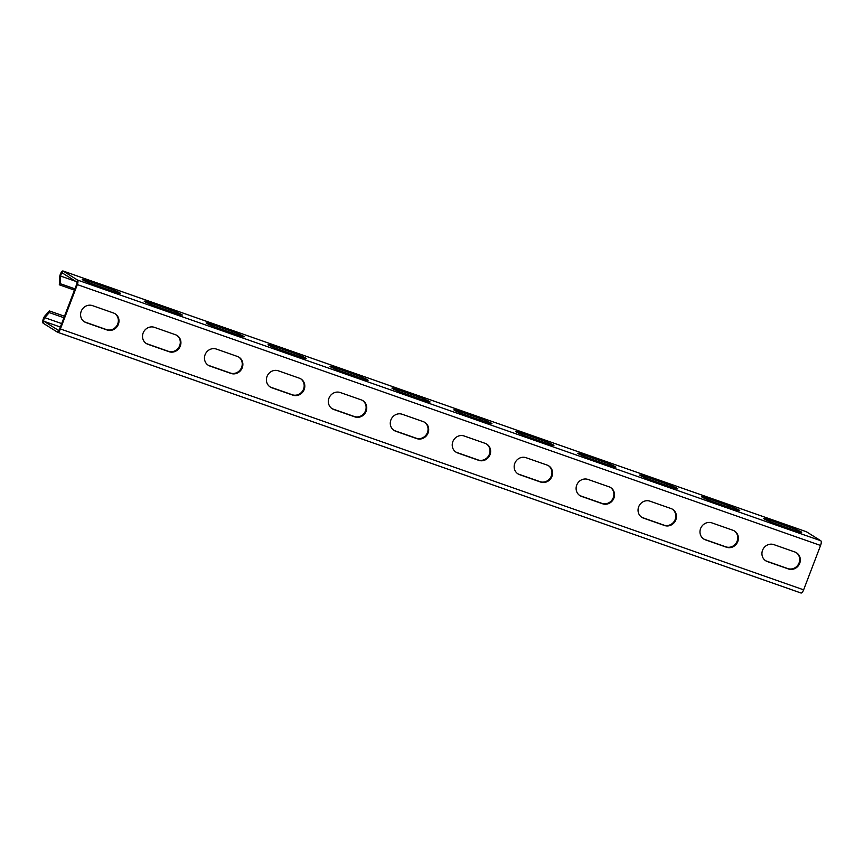 <?xml version="1.0" encoding="UTF-8"?>
<svg xmlns="http://www.w3.org/2000/svg" width="864" height="864" viewBox="0 0 864 864"><rect width="100%" height="100%" fill="white"/><g stroke="black" fill="none" stroke-linecap="round" stroke-linejoin="round"><path stroke-width="1.3" d="M794.902 551.999A9.104 8.51 -57.9 0 1 796.489 552.766A9.104 8.51 -57.9 0 1 799.33 564.17A9.104 8.51 -57.9 0 1 788.422 568.966L767.362 561.578A9.104 8.51 -57.9 0 1 765.774 560.812A9.104 8.51 -57.9 0 1 762.934 549.407A9.104 8.51 -57.9 0 1 773.842 544.612L794.902 551.999M765.461 560.606A9.104 8.51 122.1 0 0 766.724 561.179L787.784 568.566A9.104 8.51 122.1 0 0 798.606 563.954A9.104 8.51 122.1 0 0 796.176 552.571M732.964 530.269A9.104 8.51 -57.9 0 1 734.551 531.036A9.104 8.51 -57.9 0 1 737.392 542.441A9.104 8.51 -57.9 0 1 726.484 547.236L705.424 539.849A9.104 8.51 -57.9 0 1 703.825 539.082A9.104 8.51 -57.9 0 1 700.985 527.677A9.104 8.51 -57.9 0 1 711.904 522.893L732.964 530.269M703.523 538.877A9.104 8.51 122.1 0 0 704.786 539.46L725.846 546.836A9.104 8.51 122.1 0 0 736.668 542.225A9.104 8.51 122.1 0 0 734.227 530.852M671.015 508.55A9.104 8.51 -57.9 0 1 672.613 509.317A9.104 8.51 -57.9 0 1 675.454 520.722A9.104 8.51 -57.9 0 1 664.546 525.517L643.486 518.13A9.104 8.51 -57.9 0 1 641.887 517.363A9.104 8.51 -57.9 0 1 639.047 505.958A9.104 8.51 -57.9 0 1 649.955 501.163L671.015 508.55M641.574 517.158A9.104 8.51 122.1 0 0 642.848 517.73L663.908 525.118A9.104 8.51 122.1 0 0 674.73 520.506A9.104 8.51 122.1 0 0 672.289 509.123M609.077 486.821A9.104 8.51 -57.9 0 1 610.675 487.588A9.104 8.51 -57.9 0 1 613.516 498.992A9.104 8.51 -57.9 0 1 602.597 503.788L581.537 496.4A9.104 8.51 -57.9 0 1 579.949 495.634A9.104 8.51 -57.9 0 1 577.109 484.229A9.104 8.51 -57.9 0 1 588.017 479.434L609.077 486.821M579.636 495.428A9.104 8.51 122.1 0 0 580.91 496.001L601.97 503.388A9.104 8.51 122.1 0 0 612.792 498.776A9.104 8.51 122.1 0 0 610.351 487.393M547.139 465.091A9.104 8.51 -57.9 0 1 548.726 465.858A9.104 8.51 -57.9 0 1 551.567 477.263A9.104 8.51 -57.9 0 1 540.659 482.058L519.599 474.671A9.104 8.51 -57.9 0 1 518.011 473.904A9.104 8.51 -57.9 0 1 515.171 462.499A9.104 8.51 -57.9 0 1 526.079 457.704L547.139 465.091M517.698 473.699A9.104 8.51 122.1 0 0 518.962 474.271L540.022 481.658A9.104 8.51 122.1 0 0 550.843 477.047A9.104 8.51 122.1 0 0 548.413 465.674M485.201 443.372A9.104 8.51 -57.9 0 1 486.788 444.139A9.104 8.51 -57.9 0 1 489.629 455.544A9.104 8.51 -57.9 0 1 478.721 460.339L457.661 452.952A9.104 8.51 -57.9 0 1 456.062 452.185A9.104 8.51 -57.9 0 1 453.222 440.78A9.104 8.51 -57.9 0 1 464.141 435.985L485.201 443.372M455.76 451.98A9.104 8.51 122.1 0 0 457.024 452.552L478.084 459.94A9.104 8.51 122.1 0 0 488.905 455.328A9.104 8.51 122.1 0 0 486.464 443.945M423.252 421.643A9.104 8.51 -57.9 0 1 424.85 422.41A9.104 8.51 -57.9 0 1 427.691 433.814A9.104 8.51 -57.9 0 1 416.783 438.61L395.723 431.222A9.104 8.51 -57.9 0 1 394.124 430.456A9.104 8.51 -57.9 0 1 391.284 419.051A9.104 8.51 -57.9 0 1 402.192 414.256L423.252 421.643M393.811 430.25A9.104 8.51 122.1 0 0 395.086 430.823L416.146 438.21A9.104 8.51 122.1 0 0 426.967 433.598A9.104 8.51 122.1 0 0 424.526 422.215M361.314 399.913A9.104 8.51 -57.9 0 1 362.912 400.68A9.104 8.51 -57.9 0 1 365.753 412.085A9.104 8.51 -57.9 0 1 354.834 416.88L333.774 409.493A9.104 8.51 -57.9 0 1 332.186 408.726A9.104 8.51 -57.9 0 1 329.346 397.321A9.104 8.51 -57.9 0 1 340.254 392.526L361.314 399.913M331.873 408.521A9.104 8.51 122.1 0 0 333.148 409.093L354.208 416.48A9.104 8.51 122.1 0 0 365.029 411.869A9.104 8.51 122.1 0 0 362.588 400.496M299.376 378.194A9.104 8.51 -57.9 0 1 300.964 378.961A9.104 8.51 -57.9 0 1 303.804 390.366A9.104 8.51 -57.9 0 1 292.896 395.161L271.836 387.774A9.104 8.51 -57.9 0 1 270.248 387.007A9.104 8.51 -57.9 0 1 267.408 375.602A9.104 8.51 -57.9 0 1 278.316 370.807L299.376 378.194M269.935 386.802A9.104 8.51 122.1 0 0 271.199 387.374L292.259 394.762A9.104 8.51 122.1 0 0 303.08 390.15A9.104 8.51 122.1 0 0 300.65 378.767M237.438 356.465A9.104 8.51 -57.9 0 1 239.026 357.232A9.104 8.51 -57.9 0 1 241.866 368.636A9.104 8.51 -57.9 0 1 230.958 373.432L209.898 366.044A9.104 8.51 -57.9 0 1 208.3 365.278A9.104 8.51 -57.9 0 1 205.459 353.873A9.104 8.51 -57.9 0 1 216.378 349.078L237.438 356.465M207.997 365.072A9.104 8.51 122.1 0 0 209.261 365.645L230.321 373.032A9.104 8.51 122.1 0 0 241.142 368.42A9.104 8.51 122.1 0 0 238.702 357.037M175.489 334.735A9.104 8.51 -57.9 0 1 177.088 335.502A9.104 8.51 -57.9 0 1 179.928 346.907A9.104 8.51 -57.9 0 1 169.02 351.702L147.96 344.315A9.104 8.51 -57.9 0 1 146.362 343.548A9.104 8.51 -57.9 0 1 143.521 332.143A9.104 8.51 -57.9 0 1 154.429 327.348L175.489 334.735M146.048 343.343A9.104 8.51 122.1 0 0 147.323 343.915L168.383 351.302A9.104 8.51 122.1 0 0 179.204 346.691A9.104 8.51 122.1 0 0 176.764 335.318M113.551 313.016A9.104 8.51 -57.9 0 1 115.15 313.783A9.104 8.51 -57.9 0 1 117.99 325.188A9.104 8.51 -57.9 0 1 107.071 329.983L86.011 322.596A9.104 8.51 -57.9 0 1 84.424 321.829A9.104 8.51 -57.9 0 1 81.583 310.424A9.104 8.51 -57.9 0 1 92.491 305.629L113.551 313.016M84.11 321.624A9.104 8.51 122.1 0 0 85.385 322.196L106.445 329.584A9.104 8.51 122.1 0 0 117.266 324.972A9.104 8.51 122.1 0 0 114.826 313.589M774.857 523.422A9.104 0.67 -159.1 0 1 763.603 518.454A9.104 0.67 -159.1 0 1 769.36 519.977L790.42 527.364A9.104 0.67 -159.1 0 1 801.673 532.332A9.104 0.67 -159.1 0 1 795.917 530.809L774.857 523.422M712.919 501.692A9.104 0.67 -159.1 0 1 701.665 496.724A9.104 0.67 -159.1 0 1 707.422 498.258L728.482 505.645A9.104 0.67 -159.1 0 1 739.735 510.613A9.104 0.67 -159.1 0 1 733.979 509.08L712.919 501.692M650.981 479.974A9.104 0.67 -159.1 0 1 639.727 475.006A9.104 0.67 -159.1 0 1 645.484 476.528L666.544 483.916A9.104 0.67 -159.1 0 1 677.797 488.884A9.104 0.67 -159.1 0 1 672.041 487.361L650.981 479.974M589.032 458.244A9.104 0.67 -159.1 0 1 577.778 453.276A9.104 0.67 -159.1 0 1 583.535 454.799L604.595 462.186A9.104 0.67 -159.1 0 1 615.848 467.154A9.104 0.67 -159.1 0 1 610.092 465.631L589.032 458.244M527.094 436.514A9.104 0.67 -159.1 0 1 515.84 431.546A9.104 0.67 -159.1 0 1 521.597 433.08L542.657 440.467A9.104 0.67 -159.1 0 1 553.91 445.435A9.104 0.67 -159.1 0 1 548.154 443.902L527.094 436.514M465.156 414.796A9.104 0.67 -159.1 0 1 453.902 409.828A9.104 0.67 -159.1 0 1 459.659 411.35L480.719 418.738A9.104 0.67 -159.1 0 1 491.972 423.706A9.104 0.67 -159.1 0 1 486.216 422.183L465.156 414.796M403.218 393.066A9.104 0.67 -159.1 0 1 391.964 388.098A9.104 0.67 -159.1 0 1 397.721 389.621L418.781 397.008A9.104 0.67 -159.1 0 1 430.034 401.976A9.104 0.67 -159.1 0 1 424.278 400.453L403.218 393.066M341.269 371.336A9.104 0.67 -159.1 0 1 330.016 366.368A9.104 0.67 -159.1 0 1 335.772 367.902L356.832 375.289A9.104 0.67 -159.1 0 1 368.086 380.257A9.104 0.67 -159.1 0 1 362.329 378.724L341.269 371.336M279.331 349.618A9.104 0.67 -159.1 0 1 268.078 344.65A9.104 0.67 -159.1 0 1 273.834 346.172L294.894 353.56A9.104 0.67 -159.1 0 1 306.148 358.528A9.104 0.67 -159.1 0 1 300.391 357.005L279.331 349.618M217.393 327.888A9.104 0.67 -159.1 0 1 206.14 322.92A9.104 0.67 -159.1 0 1 211.896 324.443L232.956 331.83A9.104 0.67 -159.1 0 1 244.21 336.798A9.104 0.67 -159.1 0 1 238.453 335.275L217.393 327.888M155.455 306.158A9.104 0.67 -159.1 0 1 144.202 301.19A9.104 0.67 -159.1 0 1 149.958 302.724L171.018 310.111A9.104 0.67 -159.1 0 1 182.272 315.079A9.104 0.67 -159.1 0 1 176.515 313.546L155.455 306.158M93.506 284.44A9.104 0.67 -159.1 0 1 82.253 279.472A9.104 0.67 -159.1 0 1 88.009 280.994L109.069 288.382A9.104 0.67 -159.1 0 1 120.323 293.35A9.104 0.67 -159.1 0 1 114.566 291.827L93.506 284.44M64.476 316.235L49.345 310.921L44.852 315.997A4.201 1.469 -70.7 0 0 42.952 320.09A4.201 1.469 -70.7 0 0 43.2 323.244L57.575 332.24A4.201 1.469 -70.7 0 0 57.683 332.294A4.201 1.469 -70.7 0 0 60.34 329.119L77.285 284.753A4.201 1.469 -70.7 0 0 77.512 280.044L63.137 271.048A4.201 1.469 -70.7 0 0 63.029 270.994A4.201 1.469 -70.7 0 0 60.966 272.862A4.201 1.469 -70.7 0 0 59.681 277.16L59.314 284.818L60.296 283.716L60.664 276.059A2.106 0.734 109.3 0 1 61.301 273.91A2.106 0.734 109.3 0 1 62.338 272.981A2.106 0.734 109.3 0 1 62.381 273.002L76.766 281.999A2.106 0.734 109.3 0 1 76.648 284.353L59.713 328.73A2.106 0.734 109.3 0 1 58.374 330.307A2.106 0.734 109.3 0 1 58.331 330.286L43.945 321.289A2.106 0.734 109.3 0 1 43.826 319.712A2.106 0.734 109.3 0 1 44.777 317.66L49.27 312.584L63.914 317.725M57.791 332.316L800.863 592.952A4.201 1.469 -70.7 0 0 800.971 593.006A4.201 1.469 -70.7 0 0 803.628 589.831L820.573 545.465A4.201 1.469 -70.7 0 0 820.8 540.756L806.425 531.76A4.201 1.469 -70.7 0 0 806.317 531.706A4.201 1.469 -70.7 0 0 806.209 531.684M74.93 288.857L60.296 283.716M74.444 290.131L59.314 284.818M49.345 310.921L49.27 312.584M788.422 568.966L787.784 568.566M767.362 561.578L766.724 561.179M726.484 547.236L725.846 546.836M705.424 539.849L704.786 539.46M664.546 525.517L663.908 525.118M643.486 518.13L642.848 517.73M602.597 503.788L601.97 503.388M581.537 496.4L580.91 496.001M540.659 482.058L540.022 481.658M519.599 474.671L518.962 474.271M478.721 460.339L478.084 459.94M457.661 452.952L457.024 452.552M416.783 438.61L416.146 438.21M395.723 431.222L395.086 430.823M354.834 416.88L354.208 416.48M333.774 409.493L333.148 409.093M292.896 395.161L292.259 394.762M271.836 387.774L271.199 387.374M230.958 373.432L230.321 373.032M209.898 366.044L209.261 365.645M169.02 351.702L168.383 351.302M147.96 344.315L147.323 343.915M107.071 329.983L106.445 329.584M86.011 322.596L85.385 322.196M769.36 519.977L768.917 521.154M790.42 527.364L789.912 528.703M707.422 498.258L706.968 499.424M728.482 505.645L727.974 506.974M645.484 476.528L645.03 477.695M666.544 483.916L666.025 485.244M583.535 454.799L583.092 455.976M604.595 462.186L604.087 463.525M521.597 433.08L521.154 434.246M542.657 440.467L542.149 441.796M459.659 411.35L459.205 412.517M480.719 418.738L480.211 420.066M397.721 389.621L397.267 390.798M418.781 397.008L418.262 398.347M335.772 367.902L335.329 369.068M356.832 375.289L356.324 376.618M273.834 346.172L273.391 347.339M294.894 353.56L294.386 354.888M211.896 324.443L211.442 325.62M232.956 331.83L232.448 333.169M149.958 302.724L149.504 303.89M171.018 310.111L170.5 311.44M88.009 280.994L87.566 282.161M109.069 288.382L108.562 289.71M62.381 273.002L63.137 271.048L806.425 531.76M75.697 281.34L60.664 276.059M76.766 281.999L77.512 280.044L820.8 540.756M76.648 284.353L820.573 545.465M59.713 328.73L803.628 589.831M58.439 330.329L57.575 332.24M60.35 327.035L43.945 321.289L43.2 323.244M61.668 323.59L44.777 317.66M806.317 531.706L63.029 270.994M800.971 593.006L57.683 332.294"/></g></svg>
